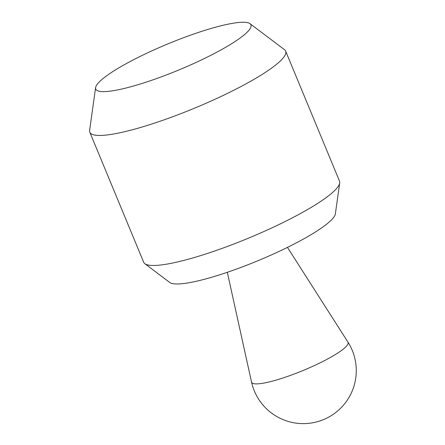 <?xml version="1.0" encoding="UTF-8"?>
<svg xmlns="http://www.w3.org/2000/svg" width="445" height="445" viewBox="0 0 445 445"><rect width="100%" height="100%" fill="white"/><g stroke="black" fill="none" stroke-linecap="round" stroke-linejoin="round"><path stroke-width="0.67" d="M250.012 23.674L284.5 49.679A105.988 17.856 157.5 0 1 285.651 51.108L339.507 181.126A105.988 17.856 157.5 0 1 339.702 182.951A105.988 17.856 157.5 0 1 322.18 200.417A105.988 17.856 157.5 0 1 220.214 249.066A105.988 17.856 157.5 0 1 144.82 263.674A105.988 17.856 157.5 0 1 143.663 262.244L89.812 132.226A105.988 17.856 157.5 0 1 89.612 130.402L95.608 87.626A83.972 14.145 -22.5 0 0 149.003 81.196A83.972 14.145 -22.5 0 0 237.196 40.089A83.972 14.145 -22.5 0 0 250.012 23.674A83.972 14.145 -22.5 0 0 190.276 35.25A83.972 14.145 -22.5 0 0 109.492 73.792A83.972 14.145 -22.5 0 0 95.608 87.626M339.702 182.951L335.369 213.839A90.09 15.18 157.5 0 1 320.478 228.68A90.09 15.18 157.5 0 1 233.809 270.037A90.09 15.18 157.5 0 1 169.717 282.453L144.82 263.674M285.651 51.108A105.988 17.856 157.5 0 1 268.324 70.399A105.988 17.856 157.5 0 1 161.652 120.701A105.988 17.856 157.5 0 1 89.812 132.226M251.531 382.049A52.204 8.794 -22.5 0 0 286.302 376.865A52.204 8.794 -22.5 0 0 339.535 351.845A52.204 8.794 -22.5 0 0 347.945 342.11A52.994 52.994 0 0 1 333.172 414.39A52.994 52.994 0 0 1 251.531 382.049L227.317 272.296M287.464 247.381L347.945 342.11"/></g></svg>
